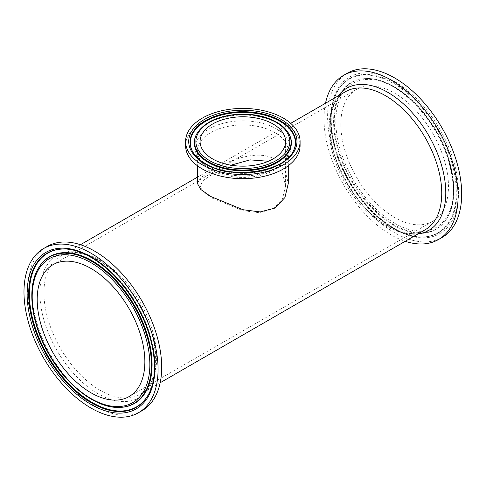 <?xml version="1.0" encoding="UTF-8"?>
<svg xmlns="http://www.w3.org/2000/svg" width="486" height="486" viewBox="0 0 486 486"><rect width="100%" height="100%" fill="white"/><g stroke="black" fill="none" stroke-linecap="round" stroke-linejoin="round"><path stroke-width="0.36" stroke-dasharray="2.43 1.82" d="M325.511 103.239A94.825 54.748 -120 0 0 391.042 234.86A94.825 54.748 -120 0 0 405.215 241.287M197.395 183.441L200.773 177.712L210.705 170.981C227.97 160.708 257.519 148.643 274.973 159.372L284.899 169.596L288.283 183.441M347.241 73.234A94.825 54.748 -120 0 0 332.703 149.214A94.825 54.748 -120 0 0 394.65 232.776A94.825 54.748 -120 0 0 442.06 237.472M340.82 124.276A76.126 43.953 -120 0 0 374.05 200.888A76.126 43.953 -120 0 0 432.71 221.282A76.126 43.953 -120 0 0 432.716 133.377A76.126 43.953 -120 0 0 356.584 89.424A76.126 43.953 -120 0 0 340.82 124.276M142.046 410.688A94.825 54.748 60 0 1 94.63 405.986A94.825 54.748 60 0 1 32.684 322.431A94.825 54.748 60 0 1 47.221 246.445M185.585 145.636A57.251 33.054 180 0 1 242.836 112.582A57.251 33.054 180 0 1 300.093 145.636M230.923 165.185L212.601 174.116L203.263 180.482L200.08 185.956L203.276 191.691L212.655 198.331L242.988 210.681L259.135 212.68L273.132 208.998L282.433 199.145L285.598 185.956L282.415 172.98L273.077 163.387L268.412 161.261M329.022 128.164A79.704 46.018 60 0 1 345.528 91.678C324.964 101.58 324.575 147.27 347.842 184.668C369.026 221.646 406.958 242.064 425.232 229.732A79.704 46.018 60 0 1 363.814 208.379A79.704 46.018 60 0 1 329.022 128.164M338.147 95.936A82.061 47.379 -120 0 0 337.199 163.01A82.061 47.379 -120 0 0 387.761 226.33A82.061 47.379 -120 0 0 417.857 233.991M100.298 390.373A79.704 46.018 -120 0 0 140.15 394.322A79.704 46.018 -120 0 0 140.15 302.286A79.704 46.018 -120 0 0 60.44 256.268A79.704 46.018 -120 0 0 43.934 292.76A79.704 46.018 -120 0 0 100.298 390.373M394.65 81.575A90.353 52.166 60 0 1 449.981 224.186A90.353 52.166 60 0 1 339.319 160.295A90.353 52.166 60 0 1 394.65 81.575M394.031 83.009A89.035 51.407 -120 0 0 338.207 89.867A89.035 51.407 -120 0 0 349.513 181.412A89.035 51.407 -120 0 0 423.136 236.98A89.035 51.407 -120 0 0 455.182 173.715A89.035 51.407 -120 0 0 394.031 83.009M393.551 228.45A88.75 51.237 -120 0 0 422.559 236.992A88.75 51.237 -120 0 0 454.501 173.933A88.75 51.237 -120 0 0 393.551 83.525A88.75 51.237 -120 0 0 337.904 90.36A88.75 51.237 -120 0 0 393.551 228.45M394.65 223.274A83.191 48.029 -120 0 0 445.595 150.8A83.191 48.029 -120 0 0 343.705 91.982A83.191 48.029 -120 0 0 394.65 223.274M394.031 224.708A84.503 48.788 60 0 1 335.996 138.619A84.503 48.788 60 0 1 366.414 78.574A84.503 48.788 60 0 1 394.031 86.708A84.503 48.788 60 0 1 447.023 218.196A84.503 48.788 60 0 1 394.031 224.708M393.551 225.225A84.795 48.958 -120 0 0 446.719 218.688A84.795 48.958 -120 0 0 393.551 86.751A84.795 48.958 -120 0 0 365.837 78.592A84.795 48.958 -120 0 0 335.316 138.838A84.795 48.958 -120 0 0 393.551 225.225M97.917 393.672A82.061 47.379 60 0 1 47.664 264.159A82.061 47.379 60 0 1 148.169 322.182A82.061 47.379 60 0 1 97.917 393.672M62.828 249.014A88.75 51.237 60 0 1 63.119 249.008L62.542 249.02A89.035 51.407 60 0 1 91.641 257.592A89.035 51.407 60 0 1 147.471 396.133L147.774 395.64A88.75 51.237 60 0 1 147.623 395.883M63.119 249.008A88.75 51.237 60 0 1 92.127 257.55A88.75 51.237 60 0 1 147.774 395.64C155.453 382.385 157.039 365.186 152.525 344.039C147.058 320.578 136.098 299.352 119.659 280.349C100.942 259.7 82.091 249.251 63.119 249.008M38.655 267.804A84.503 48.788 -120 0 0 49.39 354.689A84.503 48.788 -120 0 0 119.264 407.426M92.127 399.249A84.795 48.958 60 0 1 38.959 267.312C17.46 297.128 49.226 376.772 92.607 399.346C102.352 404.905 111.428 407.596 119.842 407.408A84.795 48.958 60 0 1 92.127 399.249M293.076 151.589A52.518 30.32 180 0 1 292.937 151.845L293.21 151.334A52.81 30.49 180 0 1 205.499 163.746A52.81 30.49 180 0 1 192.462 151.334L192.742 151.845A52.518 30.32 180 0 1 192.602 151.589M205.7 164.183A52.518 30.32 180 0 1 192.742 151.845C195.487 156.784 199.916 161.018 206.028 164.554C211.677 167.792 218.208 170.167 225.632 171.686C240.151 174.474 254.202 173.812 267.78 169.693C279.942 165.775 288.326 159.821 292.937 151.845A52.518 30.32 180 0 1 205.7 164.183M288.891 133.82A48.278 27.872 0 0 0 276.977 122.478A48.278 27.872 0 0 0 196.787 133.82M196.514 134.324A48.564 28.042 180 0 1 277.178 122.915A48.564 28.042 180 0 1 289.164 134.324C287.341 130.971 284.389 127.879 280.313 125.054C273.618 120.51 265.18 117.46 255.01 115.905C242.016 114.113 229.72 115.097 218.123 118.863C210.086 121.615 203.95 125.291 199.71 129.902L196.514 134.324M274.973 132.642A45.441 26.238 0 0 0 225.449 126.949A45.441 26.238 0 0 0 197.395 151.195A45.441 26.238 0 0 0 210.705 169.742A45.441 26.238 0 0 0 260.229 175.434A45.441 26.238 0 0 0 288.283 151.195A45.441 26.238 0 0 0 274.973 132.642M209.041 167.962A47.798 27.599 180 0 1 230.467 121.792A47.798 27.599 180 0 1 289.006 155.587A47.798 27.599 180 0 1 209.041 167.962M290.701 123.335L197.395 177.202M80.463 244.713L60.44 256.268C78.714 243.936 116.652 264.354 137.836 301.332C161.097 338.73 160.714 384.42 140.15 394.322L160.167 382.761M338.207 89.867C325.456 109.563 330.504 149.53 350.424 182.548C369.208 215.085 400.306 238.104 423.136 236.98L422.559 236.992C413.191 237.156 403.362 234.276 393.071 228.353C365.903 213.129 340.346 176.205 333.147 141.961C329.727 126.226 329.806 112.418 333.384 100.523L338.207 89.867M366.414 78.574C389.614 77.535 419.789 100.833 437.364 132.775C454.817 163.357 459.07 199.26 447.023 218.196L446.719 218.688C455.291 203.652 455.528 183.307 447.442 157.652C434.089 115.073 393.696 76.575 365.837 78.592L366.414 78.574M288.283 165.744L288.283 151.195C288.149 159.621 280.957 166.607 266.717 172.141C249.154 178.453 224.064 176.594 209.964 168.107C204.223 164.699 200.439 160.921 198.622 156.771L197.395 151.195L197.395 165.744M285.598 185.956L285.598 141.475M200.08 185.956L200.08 141.475M356.584 89.424L52.962 264.718M432.71 221.282L129.088 396.576"/><path stroke-width="0.73" d="M405.215 241.287A94.825 54.748 -120 0 0 438.457 239.555A94.825 54.748 -120 0 0 438.457 130.06A94.825 54.748 -120 0 0 343.632 75.312A94.825 54.748 -120 0 0 325.511 103.239M288.283 165.744L288.283 183.447L284.918 197.535L275.033 208.051L260.162 211.92L243.006 209.721L210.766 196.508L200.791 189.467L197.395 183.441L197.395 165.744M438.457 239.555L442.06 237.472A94.825 54.748 -120 0 0 442.06 127.982A94.825 54.748 -120 0 0 347.241 73.234L343.632 75.312M43.619 248.528L47.221 246.445A94.825 54.748 60 0 1 142.046 301.192A94.825 54.748 60 0 1 142.046 410.688L138.437 412.766A94.825 54.748 60 0 1 91.028 408.07A94.825 54.748 60 0 1 29.081 324.514A94.825 54.748 60 0 1 43.619 248.528A94.825 54.748 60 0 1 138.437 303.276A94.825 54.748 60 0 1 138.437 412.766M37.197 299.57A76.126 43.953 60 0 1 52.962 264.718A76.126 43.953 60 0 1 129.094 308.671A76.126 43.953 60 0 1 129.088 396.576A76.126 43.953 60 0 1 70.427 376.182A76.126 43.953 60 0 1 37.197 299.57M202.358 164.845A57.251 33.054 180 0 1 185.585 141.475A57.251 33.054 180 0 1 242.836 108.421A57.251 33.054 180 0 1 300.093 141.475A57.251 33.054 180 0 1 264.749 172.014A57.251 33.054 180 0 1 202.358 164.845M273.077 124.015A42.762 24.689 180 0 1 285.598 141.475A42.762 24.689 180 0 1 242.836 166.163A42.762 24.689 180 0 1 200.08 141.475A42.762 24.689 180 0 1 226.476 118.663A42.762 24.689 180 0 1 273.077 124.015M300.093 141.475L300.093 145.636A57.251 33.054 180 0 1 264.749 176.175A57.251 33.054 180 0 1 202.358 169.007A57.251 33.054 180 0 1 185.585 145.636L185.585 141.475M268.412 161.261L250.071 159.87L230.923 165.185M290.701 123.335L345.528 91.678A79.704 46.018 60 0 1 385.38 95.627A79.704 46.018 60 0 1 437.455 165.86A79.704 46.018 60 0 1 425.232 229.732L160.167 382.761M417.857 233.991A82.061 47.379 -120 0 0 443.639 173.551A82.061 47.379 -120 0 0 387.761 92.328A82.061 47.379 -120 0 0 338.147 95.936M91.028 404.425A90.353 52.166 -120 0 0 146.359 325.705A90.353 52.166 -120 0 0 35.697 261.814A90.353 52.166 -120 0 0 91.028 404.425M91.641 402.991A89.035 51.407 60 0 1 30.49 312.285A89.035 51.407 60 0 1 62.542 249.02C85.973 247.83 118.062 272.184 136.694 305.949C155.477 338.481 159.864 376.923 147.471 396.133A89.035 51.407 60 0 1 91.641 402.991M147.623 395.883A88.75 51.237 60 0 1 92.127 402.475A88.75 51.237 60 0 1 31.213 312.273A88.75 51.237 60 0 1 62.828 249.014M91.028 262.726A83.191 48.029 60 0 1 141.967 394.018A83.191 48.029 60 0 1 40.083 335.2A83.191 48.029 60 0 1 91.028 262.726M91.641 261.292A84.503 48.788 -120 0 0 38.655 267.804C26.153 287.378 31.244 325.158 50.113 356.347C67.876 386.759 96.842 408.392 119.264 407.426A84.503 48.788 -120 0 0 149.682 347.381A84.503 48.788 -120 0 0 91.641 261.292M38.655 267.804L38.959 267.312A84.795 48.958 60 0 1 92.127 260.775A84.795 48.958 60 0 1 150.362 347.162A84.795 48.958 60 0 1 119.842 407.408L119.264 407.426M204.563 163.569A54.128 31.25 0 0 0 295.117 149.56A54.128 31.25 0 0 0 228.827 111.288A54.128 31.25 0 0 0 204.563 163.569M192.462 151.334A52.81 30.49 180 0 1 215.456 116.118A52.81 30.49 180 0 1 280.179 120.625A52.81 30.49 180 0 1 293.21 151.334C283.86 172.184 230.965 179.875 205.28 163.496C199.248 159.979 194.977 155.921 192.462 151.334M192.602 151.589A52.518 30.32 180 0 1 215.802 116.749A52.518 30.32 180 0 1 279.972 121.3A52.518 30.32 180 0 1 293.076 151.589M276.042 122.302A46.96 27.113 180 0 1 254.992 167.664A46.96 27.113 180 0 1 197.48 134.458A46.96 27.113 180 0 1 276.042 122.302M196.787 133.82A48.278 27.872 0 0 0 242.836 170.057A48.278 27.872 0 0 0 288.891 133.82C286.4 129.337 282.354 125.473 276.759 122.229C265.903 116.221 253.03 113.554 238.152 114.234C217.843 115.85 204.059 122.381 196.787 133.82L196.514 134.324A48.564 28.042 180 0 0 208.5 162.567A48.564 28.042 180 0 0 268.023 166.716A48.564 28.042 180 0 0 289.164 134.324L288.891 133.82M197.395 177.202L80.463 244.713"/></g></svg>

